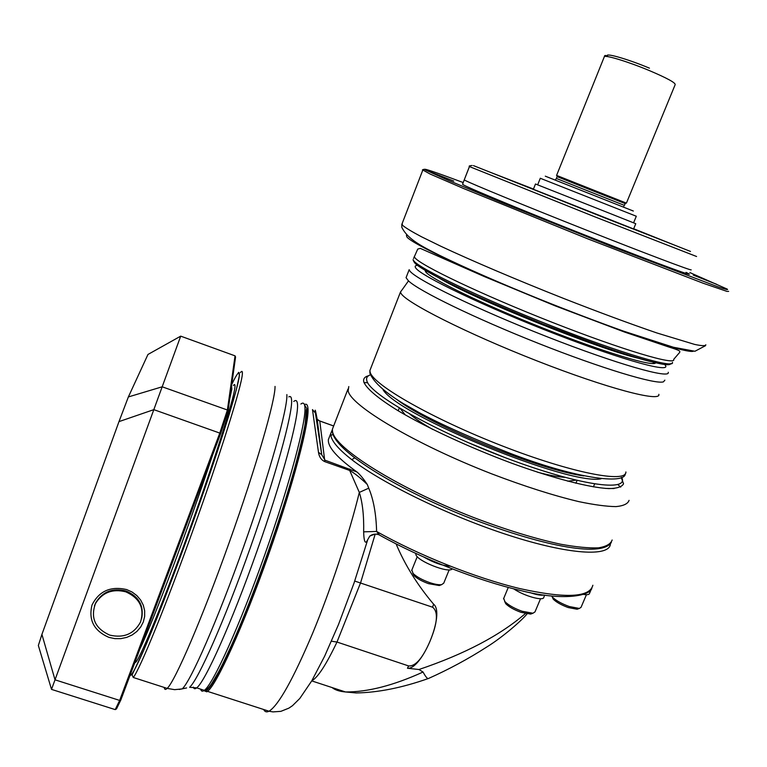 <?xml version="1.0" encoding="UTF-8"?>
<svg xmlns="http://www.w3.org/2000/svg" width="767" height="767" viewBox="0 0 767 767"><rect width="100%" height="100%" fill="white"/><g stroke="black" fill="none" stroke-linecap="round" stroke-linejoin="round"><path stroke-width="1.15" d="M469.452 166.506L464.236 179.881L465.118 180.389C471.676 183.888 525.817 206.15 585.806 229.879C645.833 253.637 692.428 271.221 691.172 269.821M716.56 284.241L693.253 275.075L716.56 284.241M453.767 181.07L429.194 171.425L453.767 181.07M604.089 242.842L620.618 249.745L594.195 239.275L604.089 242.842M694.729 275.669L715.851 284.02L694.729 275.669M696.388 276.321L713.684 283.109L696.388 276.321M430.517 171.942L452.52 180.6L430.517 171.942M432.272 172.633L450.699 179.871L432.272 172.633M595.528 239.783L619.276 249.15L595.528 239.783M597.407 240.522L617.061 248.23L597.407 240.522M406.606 276.293L406.059 277.683L408.475 280.885C418.974 290.971 475.08 318.334 538.453 343.405C601.827 368.515 655.632 384.67 663.465 381.841L664.864 380.144M401.889 290.07L400.47 292.035L400.968 293.262C405.446 302.351 466.806 333.444 536.948 360.873C607.128 388.39 661.154 402.522 658.843 394.334M545.299 176.17L633.331 211.03M540.304 178.27L636.303 216.236L633.58 222.823M533.372 189.296L535.491 183.994L597.023 208.317L635.766 223.705L633.59 228.969L533.381 189.276M624.472 205.374L625.115 203.562L557.782 176.899L556.564 175.451L557.379 175.902M557.063 176.726L557.782 176.899M626.246 203.063L557.283 175.672M614.051 488.541L605.547 488.426M621.26 477.534L623.542 483.785C622.037 486.844 617.128 488.454 608.806 488.608C589.439 487.639 553.438 478.387 511.771 463.239C469.807 447.621 427.324 427.948 398.629 411.054C378.447 398.715 366.616 388.725 363.865 382.158C362.973 378.956 364.526 376.818 368.524 375.744M370.001 374.986C367.096 376.137 366.041 378.073 366.856 380.815C369.704 394.219 434.285 431.006 506.402 458.12C578.548 485.377 629.765 492.5 621.644 477.342M467.036 442.128L503.986 457.199M379.607 535.126L376.607 531.454L363.654 531.838C364.009 515.846 362.561 502.701 359.32 492.404L349.675 470.459C354.181 472.894 360.059 477.573 367.297 484.485C363.318 478.56 359.876 474.399 356.991 472.002L356.645 471.763C338.947 459.04 329.532 449.031 328.41 441.734L328.334 439.712L329.695 436.193M379.444 534.973C375.935 533.535 372.714 533.918 369.771 536.123L366.492 541.828C364.824 543.343 363.874 540.016 363.654 531.838M591.865 588.078C590.695 595.729 563.342 601.472 520.582 590.513C477.62 580.523 421.428 558.462 379.694 535.174C378.332 533.439 375.025 533.755 369.771 536.123L366.492 541.828M332.082 687.568C335.006 689.974 339.474 691.441 345.505 691.959C367.633 692.131 393.481 685.487 423.058 672.026L418.955 669.514L407.459 668.239L408.629 665.938C415.493 666.418 422.579 658.278 429.894 641.519C437.554 623.13 438.456 611.692 432.598 607.215L354.718 581.06M407.459 668.239C422.042 669.869 445.368 613.245 433.604 604.185C417.497 585.135 404.995 565.039 396.088 543.908M428.6 678.44L428.111 678.603C402.004 687.788 378.026 692.572 356.195 692.956L345.505 691.968L311.747 680.895M408.629 665.938L336.991 642.046L360.643 582.652L375.188 534.129M418.955 669.514C464.486 654.136 499.959 635.488 525.357 613.581M592.862 585.25C589.775 597.531 565.461 598.653 519.921 588.605C475.77 578.021 418.312 555.097 376.607 531.454C376.146 513.919 373.519 499.499 368.735 488.176L367.297 484.485M610.427 543.803L610.388 544.139C609.353 556.928 569.315 554.723 509.758 535.577C450.306 516.536 382.675 483.68 351.813 459.673C338.803 449.539 331.823 441.456 330.855 435.426L330.769 433.432L332.351 429.693M333.616 425.982L319.762 421.016L317.183 419.271L321.728 454.706L315.419 413.068L312.476 409.588L318.478 452.319L321.728 454.706L325.064 460.219L356.991 472.002M304.451 404.669C306.388 403.5 307.548 404.592 307.922 407.958C309.772 421.514 293.262 484.821 268.21 555.644C243.197 626.486 216.428 685.305 207.474 691.355L206.783 691.815L203.888 690.655M315.419 413.068C314.796 407.67 315.39 409.741 317.183 419.271L317.145 419.079M318.478 452.319C319.168 456.911 321.296 460.027 324.863 461.667L349.675 470.459L349.829 468.992M368.735 488.176L359.32 492.404C349.292 533.583 330.922 589.219 312.524 633.542C293.023 679.466 278.517 705.362 269.025 711.23L207.474 691.355M203.984 690.588L206.189 690.607C214.367 686.82 240.896 629.228 266.216 557.935C291.565 486.681 308.555 422.138 306.733 408.495L304.48 404.775M331.469 641.202L336.991 642.046C326.157 664.73 317.768 677.625 311.843 680.722M428.111 678.603C426.979 678.383 425.292 676.197 423.058 672.026M140.093 648.594C153.525 620.743 190.312 522.778 212.392 455.627C190.312 522.778 153.525 620.743 140.093 648.594M229.716 399.022L231.855 389.128L229.716 399.022M134.676 663.043L136.21 661.748C142.125 654.011 165.701 596.036 190.158 527.984C214.635 459.941 233.513 400.048 234.865 387.776C235.268 384.516 234.779 383.749 233.398 385.475M231.538 385.954L231.855 389.128M120.831 699.974L119.642 700.415L115.213 709.609L116.526 708.881L120.831 699.974L220.714 433.413L228.029 411.217L235.565 356.991L235.047 355.85L180.705 336.147L147.964 354.459L128.367 396.942L118.981 421.62L153.822 409.645L162.182 386.798L128.367 396.942M228.029 411.217L227.396 410.009L162.182 386.798L180.705 336.147M115.213 709.609L51.514 689.389L55.013 679.821L119.642 700.415L219.832 432.952L227.396 410.009L235.047 355.85M51.514 689.389L38.35 645.478L41.917 634.405L55.013 679.821L153.822 409.645L220.714 433.413M118.981 421.62L41.917 634.405M94.446 605.892L95.741 602.728C102.586 591.616 112.682 587.695 126.018 590.973C138.722 596.381 143.966 605.479 141.732 618.269M108.895 637.367C93.996 630.838 88.358 620.072 91.992 605.067C98.972 591.117 110.515 585.94 126.613 589.545L132.106 592.038L136.871 595.614L140.668 600.072L143.304 605.211L144.656 610.743L144.656 616.409L143.314 621.932L140.697 627.013L136.929 631.423L132.212 634.932L126.766 637.377L120.87 638.633L114.82 638.623L108.895 637.367M95.434 603.61C90.353 618.001 95.118 628.499 109.739 635.105C123.698 638.355 133.947 634.031 140.486 622.123C144.704 608.241 139.795 598.135 125.769 591.827C112.413 588.548 102.299 592.479 95.434 603.61L95.741 602.728M590.868 589.612L589.248 591.299M590.695 590.609L589.487 593.437C589.2 594.665 587.263 594.991 583.649 594.425M586.419 594.703L581.041 607.33L579.344 608.442L569.258 606.534C561.463 603.658 555.816 600.484 552.336 597.033L551.569 596.007M552.259 596.956L553.218 599.132C556.305 602.2 561.3 605 568.194 607.55L577.129 609.238L579.344 608.442M578.26 608.825L577.129 609.238M543.822 595.01C541.042 595.614 536.421 594.799 529.949 592.555M544.695 595.134L543.822 597.215C543.908 601.529 524.139 596.074 513.669 588.826M540.534 598.73L534.992 611.893L532.969 613.236L522.03 611.251C514.216 608.394 508.492 605.173 504.859 601.596L503.727 598.346M504.6 601.299L505.789 603.763C509 606.937 514.072 609.794 520.975 612.315L530.668 614.07L532.969 613.236M532.03 613.581L530.668 614.07M450.392 566.247C442.645 565.797 433.901 562.805 424.18 557.273M415.829 553.486L415.858 554.503C416.855 560.917 449.059 573.697 452.166 568.913M449.184 569.823L443.729 583.188L441.6 584.655C438.829 585.029 434.784 584.32 429.462 582.537C422.023 579.842 416.567 576.813 413.097 573.457L411.85 570.015M412.742 573.074L414.055 575.624C417.123 578.606 421.955 581.281 428.532 583.658L439.28 585.537L441.6 584.655M440.709 584.991L439.28 585.537M679.217 246.974L473.431 165.614L679.217 246.974M469.452 166.573C468.618 166.084 469.519 165.72 472.136 165.499C469.519 165.72 468.618 166.084 469.452 166.573L594.511 216.706L696.58 256.504L594.511 216.706L469.452 166.573L462.511 184.31M462.597 184.08L463.373 184.847C470.104 188.72 534.177 215.144 598.394 240.368C662.717 265.641 701.335 279.591 686.014 272.371M689.811 272.544L727.308 289.149C728.506 290.089 725.515 289.36 718.343 286.973L611.51 246.466L501.666 202.546L448.59 180.475L425.234 169.871C421.84 167.59 434.496 171.818 463.191 182.565M728.65 291.383L726.934 291.374L703.09 283.205L588.107 238.988L463.469 188.471L430.105 174.023L422.675 169.919M402.224 223.341L402.349 225.124C405.225 227.655 411.591 231.529 421.438 236.744L440.814 246.236C471.609 260.665 517.121 280.051 563.774 298.507C599.295 312.399 630.349 323.895 656.926 332.974L694.653 344.421C701.882 345.946 705.611 346.051 705.822 344.747M406.405 235.325L406.913 236.984C412.042 243.925 474.016 273.205 548.923 303.08C623.83 333.003 687.472 353.808 693.368 351.219M414.257 256.638L414.851 257.635C419.971 265.133 482.194 294.873 552.633 322.495C623.111 350.203 676.695 365.984 673.694 359.349L679.437 352.676C680.789 350.979 679.351 350.318 668.23 346.809L624.424 332.006L555.107 305.832L484.303 276.551L420.278 248.374L417.747 249.074L413.538 258.498M672.419 362.369C675.363 369.128 621.73 353.491 551.281 325.802C480.871 298.19 418.724 268.345 413.653 260.703L413.068 259.687L413.566 261.087C424.602 273.819 479.212 298.075 543.161 324.086C607.569 348.726 660.186 368.4 672.276 363.232M670.473 363.884C668.862 368.745 613.725 352.072 545.768 325.141C477.831 298.267 419.491 270.013 414.448 262.515L413.921 261.652M438.436 277.616C471.369 297.989 600.513 349.953 640.129 358.668M403.778 403.825L418.12 412.004M370.816 368.189L369.876 370.576L370.183 372.283C373.241 384.842 432.703 418.926 502.203 445.905C571.722 473.009 626.687 483.536 625.891 471.945M406.059 277.683L409.175 269.687L409.731 270.77C414.611 278.862 476.518 309.091 546.852 336.655C617.214 364.287 670.962 379.454 668.22 372.254M417.727 265.305C415.177 265.44 414.525 266.35 415.791 268.047C420.843 276.015 485.894 307.203 556.075 334.297C626.313 361.487 674.346 374.143 664.606 364.469M655.66 362.801C653.935 367.259 604.473 352.437 543.88 328.449C483.315 304.518 430.709 278.958 425.647 271.806L425.004 270.157M473.431 165.614L690.492 251.432L473.431 165.614M633.676 228.748L673.867 244.855L605.422 218.164L490.87 172.508L533.468 189.046M555.423 179.871L556.372 178.452L624.453 205.412M604.185 57.065L604.348 56.662C605.709 54.879 628.489 61.839 649.093 70.468C667.022 78.09 675.708 82.826 675.152 84.696L626.438 203.063M608.078 56.681C601.97 51.763 626.016 58.33 649.438 68.158M333.703 425.858L332.389 429.242L332.495 431.217C333.894 447.746 397.239 487.927 473.747 517.552C506.345 529.901 535.404 538.808 560.907 544.263C576.295 547.034 588.797 548.232 598.413 547.849C606.189 546.593 610.772 543.976 612.152 540.006M629.065 500.362C627.905 503.794 623.533 505.884 615.949 506.613C606.496 506.479 594.128 504.82 578.836 501.628C553.438 495.568 524.369 486.297 491.628 473.824C414.746 443.959 350.327 405.427 348.16 390.815L348.784 386.568M364.009 382.589L367.7 382.723M617.857 484.591L620.656 487.112M383.088 389.799C398.332 415.57 569.229 485.636 601.002 478.838M396.721 399.444C430.69 425.474 539.239 469.979 583.735 475.914M409.914 414.161C415.014 418.6 422.675 423.71 432.895 429.52M537.399 472.165C548.865 475.195 558.012 476.93 564.848 477.342M400.269 408.59L405.254 414.909M567.705 481.177L575.787 480.152M432.598 607.215L433.604 604.185M263.666 709.504C264.807 711.881 266.59 712.457 269.025 711.23L272.966 711.901L280.885 711.345L288.862 708.152L292.495 705.688L299.811 698.449L311.805 680.789L324.642 656.178L338.458 624.635L354.105 582.853L367.604 540.112M330.855 435.426L333.07 434.438M351.813 459.673L354.536 457.928M324.863 461.667L319.762 421.016L317.48 419.731M231.749 384.459C237.358 372.733 239.87 369.895 239.285 375.964C238.077 389.291 214.281 464.064 185.163 543.832C168.903 588.279 153.39 627.962 142.969 651.969C135.606 668.508 131.301 676.312 130.054 675.372M240.378 372.609C242.017 370.471 242.66 371.132 242.305 374.603C241.193 387.45 220.465 453.805 193.121 529.853C165.797 605.92 139.556 670.022 133.266 677.482L167.168 688.392C174.991 681.451 202.325 618.01 229.323 542.192C256.351 466.403 275.468 399.76 275.037 386.415M164.234 687.443C164.512 689.686 165.49 690.003 167.168 688.392L174.608 689.658L182.172 688.919C190.657 681.575 217.751 619.717 243.801 546.219C269.888 472.74 287.826 407.977 286.877 394.583M179.19 689.456L186.611 687.941M288.823 396.884C290.472 395.887 291.402 396.97 291.594 400.134C292.726 413.471 275.468 476.748 250.119 548.261C224.808 619.794 198.202 680.022 189.602 687.28L196.688 687.874C194.981 689.236 193.859 688.987 193.322 687.107M293.751 401.448C295.947 399.636 297.184 400.556 297.491 404.199C298.881 417.612 281.892 480.842 256.744 551.741C231.644 622.651 205.201 681.671 196.688 687.874L204.319 690.338C202.45 691.757 201.222 691.364 200.657 689.159M300.904 404.017C303.166 402.234 304.489 403.183 304.882 406.855C306.599 420.374 289.945 483.661 264.864 554.503C239.822 625.373 213.159 684.241 204.319 690.338L207.962 688.622L211.155 684.653L220.838 667.999L233.906 640.129C253.043 595.978 275.947 532.279 290.961 481.609C297.721 457.755 302.466 438.494 305.18 423.825L306.311 409.549M306.244 409.76C308.142 423.691 289.888 491.973 263.608 564.733C237.377 637.559 211.337 691.901 205.172 689.6M424.4 169.286C422.55 169.593 422.003 169.919 422.742 170.264L401.822 224.386L401.793 227.281C407.718 239.4 421.936 246.38 439.616 255.363C466.422 268.392 499.883 283.052 539.997 299.331C569.699 311.249 597.56 321.862 623.59 331.162L673.522 347.278L694.931 351.267L705.563 345.668M426.001 272.218L426.414 271M625.297 473.757C625.124 484.859 575.384 478.627 508.205 452.578C441.198 425.906 379.444 396.817 369.924 373.213L369.876 370.576L400.47 292.035M408.475 280.885L402.253 289.638M653.963 362.887L652.516 363.568M537.667 184.847L540.313 178.232M623.859 206.534L623.331 206.716M557.082 176.688L556.372 178.452M625.115 203.562L626.361 203.015M607.704 56.624C605.633 55.051 604.511 55.071 604.348 56.662L556.564 175.451M347.969 389.07L332.389 429.242L332.389 431.562C333.981 449.951 392.397 486.844 465.31 516.296C538.693 545.001 601.28 558.271 611.337 542.442M398.217 410.805L399.31 408.015M577.072 480.458L575.902 483.248L577.072 480.458M330.769 433.432L328.334 439.712M333.645 425.944L319.753 420.958M206.189 690.607L206.783 691.815M428.226 678.603C448.954 669.323 468.369 658.853 486.46 647.204C502.941 637.061 522.202 620.062 527.044 613.907M135.615 660.54L136.21 661.748M133.266 677.482L132.087 674.893L144.071 649.448L156.641 618.988C175.758 570.782 200.398 502.73 217.972 449.663L229.026 415.024L236.246 389.981L239.323 375.868C239.083 369.512 237.607 374.104 238.873 372.446M594.607 484.006L593.399 486.882M553.218 599.132L552.336 597.033M508.272 587.426L503.516 598.864M505.789 603.763L504.859 601.596M417.258 556.641L411.63 570.581M414.055 575.624L413.097 573.457"/></g></svg>
